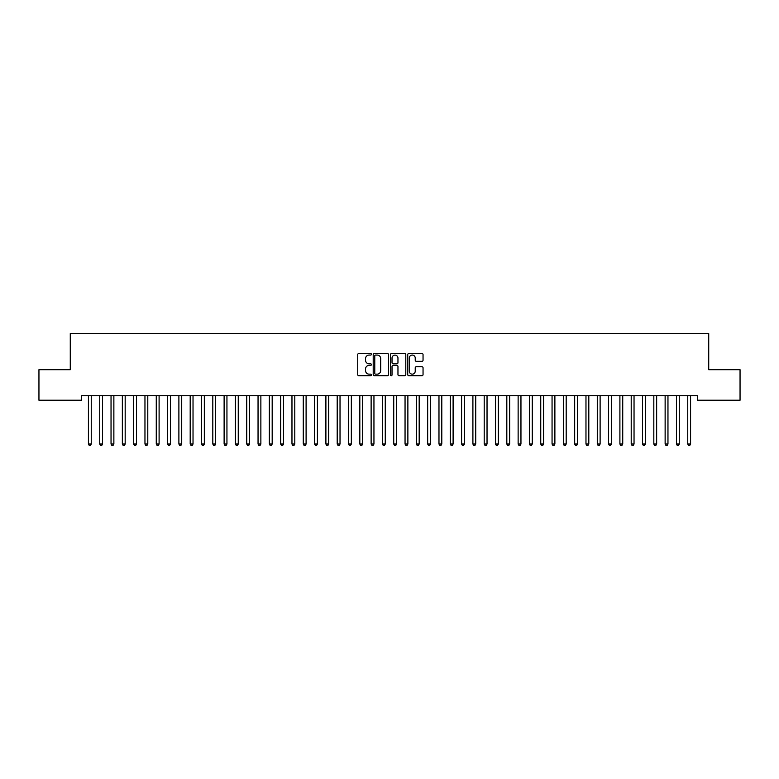 <?xml version="1.0" encoding="UTF-8"?>
<svg xmlns="http://www.w3.org/2000/svg" width="779" height="779" viewBox="0 0 779 779"><rect width="100%" height="100%" fill="white"/><g stroke="black" fill="none" stroke-linecap="round" stroke-linejoin="round"><path stroke-width="1.17" d="M371.408 354.289A0.779 0.779 0 0 0 370.629 353.51L358.837 353.51A1.11 1.11 0 0 0 357.727 354.62L357.727 374.602A1.11 1.11 0 0 0 358.837 375.712L370.629 375.712A0.779 0.779 0 0 0 371.408 374.933A0.779 0.779 0 0 0 370.629 374.154L369.1 374.154A3.554 3.554 0 0 1 365.555 370.609L365.555 368.944A3.554 3.554 0 0 1 369.1 365.39L370.629 365.39A0.779 0.779 0 0 0 371.408 364.611A0.779 0.779 0 0 0 370.629 363.832L369.1 363.832A3.554 3.554 0 0 1 365.555 360.278L365.555 358.613A3.554 3.554 0 0 1 369.1 355.068L370.629 355.068A0.779 0.779 0 0 0 371.408 354.289M421.936 361.339A1.11 1.11 0 0 0 423.046 360.229L423.046 354.62A1.11 1.11 0 0 0 421.936 353.51L408.839 353.51A1.11 1.11 0 0 0 407.729 354.62L407.729 374.602A1.11 1.11 0 0 0 408.839 375.712L421.936 375.712A1.11 1.11 0 0 0 423.046 374.602L423.046 367.834A1.11 1.11 0 0 0 421.936 366.724L416.337 366.724A1.11 1.11 0 0 0 415.226 367.834L415.226 371.184A2.97 2.97 0 0 1 412.257 374.154A2.97 2.97 0 0 1 409.287 371.184L409.287 358.038A2.97 2.97 0 0 1 412.257 355.068A2.97 2.97 0 0 1 415.226 358.038L415.226 360.229A1.11 1.11 0 0 0 416.337 361.339L421.936 361.339M697.419 395.713L81.581 395.713L81.581 400.231L38.95 400.231L38.95 369.704L70.276 369.704L70.276 333.509L708.724 333.509L708.724 369.704L740.05 369.704L740.05 400.231L697.419 400.231L697.419 395.713M388.526 354.62A1.11 1.11 0 0 0 387.416 353.51L374.319 353.51A1.11 1.11 0 0 0 373.209 354.62L373.209 374.602A1.11 1.11 0 0 0 374.319 375.712L387.416 375.712A1.11 1.11 0 0 0 388.526 374.602L388.526 354.62M391.584 353.51L404.681 353.51A1.11 1.11 0 0 1 405.791 354.62L405.791 374.602A1.11 1.11 0 0 1 404.681 375.712L399.072 375.712A1.11 1.11 0 0 1 397.962 374.602L397.962 366.5A1.11 1.11 0 0 0 396.852 365.39L393.132 365.39A1.11 1.11 0 0 0 392.022 366.5L392.022 374.933A0.779 0.779 0 0 1 391.253 375.712A0.779 0.779 0 0 1 390.474 374.933L390.474 354.62A1.11 1.11 0 0 1 391.584 353.51M375.546 355.068A0.779 0.779 0 0 0 374.767 355.837L374.767 373.384A0.779 0.779 0 0 0 375.546 374.154L377.153 374.154A3.554 3.554 0 0 0 380.707 370.609L380.707 358.613A3.554 3.554 0 0 0 377.153 355.068L375.546 355.068M397.962 358.087A2.97 2.97 0 0 0 394.992 355.117A2.97 2.97 0 0 0 392.022 358.087L392.022 362.722A1.11 1.11 0 0 0 393.132 363.832L396.852 363.832A1.11 1.11 0 0 0 397.962 362.722L397.962 358.087M88.339 395.878A1.13 1.13 -179.6 0 1 88.426 396.297A1.13 1.13 179.6 0 0 88.339 395.878L88.27 395.713M91.396 395.713L91.328 395.878A1.13 1.13 179.6 0 0 91.25 396.297L91.25 444.02L88.426 444.02L88.426 396.297M91.25 444.02L90.403 445.491L89.273 445.491L88.426 444.02M99.654 395.878A1.13 1.13 -179.6 0 1 99.731 396.297A1.13 1.13 179.6 0 0 99.654 395.878L99.585 395.713M110.959 395.878A1.13 1.13 -179.6 0 1 111.037 396.297A1.13 1.13 179.6 0 0 110.959 395.878L110.891 395.713M102.711 395.713L102.643 395.878A1.13 1.13 179.6 0 0 102.555 396.297L102.555 444.02L99.731 444.02L99.731 396.297M102.555 444.02L101.708 445.491L100.579 445.491L99.731 444.02M114.016 395.713L113.948 395.878A1.13 1.13 179.6 0 0 113.87 396.297L113.87 444.02L111.037 444.02L111.037 396.297M113.87 444.02L113.013 445.491L111.884 445.491L111.037 444.02M122.264 395.878A1.13 1.13 -179.6 0 1 122.352 396.297A1.13 1.13 179.6 0 0 122.264 395.878L122.196 395.713M133.569 395.878A1.13 1.13 -179.6 0 1 133.657 396.297A1.13 1.13 179.6 0 0 133.569 395.878L133.511 395.713M125.322 395.713L125.253 395.878A1.13 1.13 179.6 0 0 125.176 396.297L125.176 444.02L122.352 444.02L122.352 396.297M125.176 444.02L124.328 445.491L123.199 445.491L122.352 444.02M136.627 395.713L136.568 395.878A1.13 1.13 179.6 0 0 136.481 396.297L136.481 444.02L133.657 444.02L133.657 396.297M136.481 444.02L135.634 445.491L134.504 445.491L133.657 444.02M144.884 395.878A1.13 1.13 -179.6 0 1 144.962 396.297A1.13 1.13 179.6 0 0 144.884 395.878L144.816 395.713M147.942 395.713L147.874 395.878A1.13 1.13 179.6 0 0 147.786 396.297L147.786 444.02L144.962 444.02L144.962 396.297M147.786 444.02L146.939 445.491L145.809 445.491L144.962 444.02M156.19 395.878A1.13 1.13 -179.6 0 1 156.267 396.297A1.13 1.13 179.6 0 0 156.19 395.878L156.121 395.713M159.247 395.713L159.179 395.878A1.13 1.13 179.6 0 0 159.101 396.297L159.101 444.02L156.267 444.02L156.267 396.297M159.101 444.02L158.254 445.491L157.115 445.491L156.267 444.02M167.495 395.878A1.13 1.13 -179.6 0 1 167.582 396.297A1.13 1.13 179.6 0 0 167.495 395.878L167.427 395.713M170.552 395.713L170.484 395.878A1.13 1.13 179.6 0 0 170.406 396.297L170.406 444.02L167.582 444.02L167.582 396.297M170.406 444.02L169.559 445.491L168.43 445.491L167.582 444.02M178.81 395.878A1.13 1.13 -179.6 0 1 178.888 396.297A1.13 1.13 179.6 0 0 178.81 395.878L178.742 395.713M181.867 395.713L181.799 395.878A1.13 1.13 179.6 0 0 181.711 396.297L181.711 444.02L178.888 444.02L178.888 396.297M181.711 444.02L180.864 445.491L179.735 445.491L178.888 444.02M190.115 395.878A1.13 1.13 -179.6 0 1 190.193 396.297A1.13 1.13 179.6 0 0 190.115 395.878L190.047 395.713M193.173 395.713L193.104 395.878A1.13 1.13 179.6 0 0 193.026 396.297L193.026 444.02L190.193 444.02L190.193 396.297M193.026 444.02L192.17 445.491L191.04 445.491L190.193 444.02M201.42 395.878A1.13 1.13 -179.6 0 1 201.508 396.297A1.13 1.13 179.6 0 0 201.42 395.878L201.352 395.713M204.478 395.713L204.41 395.878A1.13 1.13 179.6 0 0 204.332 396.297L204.332 444.02L201.508 444.02L201.508 396.297M204.332 444.02L203.485 445.491L202.355 445.491L201.508 444.02M212.725 395.878A1.13 1.13 -179.6 0 1 212.813 396.297A1.13 1.13 179.6 0 0 212.725 395.878L212.667 395.713M215.783 395.713L215.725 395.878A1.13 1.13 179.6 0 0 215.637 396.297L215.637 444.02L212.813 444.02L212.813 396.297M215.637 444.02L214.79 445.491L213.66 445.491L212.813 444.02M224.04 395.878A1.13 1.13 -179.6 0 1 224.118 396.297A1.13 1.13 179.6 0 0 224.04 395.878L223.972 395.713M227.098 395.713L227.03 395.878A1.13 1.13 179.6 0 0 226.942 396.297L226.942 444.02L224.118 444.02L224.118 396.297M226.942 444.02L226.095 445.491L224.965 445.491L224.118 444.02M235.346 395.878A1.13 1.13 -179.6 0 1 235.424 396.297A1.13 1.13 179.6 0 0 235.346 395.878L235.277 395.713M238.403 395.713L238.335 395.878A1.13 1.13 179.6 0 0 238.257 396.297L238.257 444.02L235.424 444.02L235.424 396.297M238.257 444.02L237.41 445.491L236.28 445.491L235.424 444.02M246.651 395.878A1.13 1.13 -179.6 0 1 246.739 396.297A1.13 1.13 179.6 0 0 246.651 395.878L246.583 395.713M249.708 395.713L249.64 395.878A1.13 1.13 179.6 0 0 249.562 396.297L249.562 444.02L246.739 444.02L246.739 396.297M249.562 444.02L248.715 445.491L247.586 445.491L246.739 444.02M257.966 395.878A1.13 1.13 -179.6 0 1 258.044 396.297A1.13 1.13 179.6 0 0 257.966 395.878L257.898 395.713M261.023 395.713L260.955 395.878A1.13 1.13 179.6 0 0 260.868 396.297L260.868 444.02L258.044 444.02L258.044 396.297M260.868 444.02L260.02 445.491L258.891 445.491L258.044 444.02M269.271 395.878A1.13 1.13 -179.6 0 1 269.349 396.297A1.13 1.13 179.6 0 0 269.271 395.878L269.203 395.713M272.329 395.713L272.261 395.878A1.13 1.13 179.6 0 0 272.183 396.297L272.183 444.02L269.349 444.02L269.349 396.297M272.183 444.02L271.335 445.491L270.196 445.491L269.349 444.02M280.576 395.878A1.13 1.13 -179.6 0 1 280.664 396.297A1.13 1.13 179.6 0 0 280.576 395.878L280.508 395.713M283.634 395.713L283.566 395.878A1.13 1.13 179.6 0 0 283.488 396.297L283.488 444.02L280.664 444.02L280.664 396.297M283.488 444.02L282.641 445.491L281.511 445.491L280.664 444.02M291.882 395.878A1.13 1.13 -179.6 0 1 291.969 396.297A1.13 1.13 179.6 0 0 291.882 395.878L291.823 395.713M294.939 395.713L294.881 395.878A1.13 1.13 179.6 0 0 294.793 396.297L294.793 444.02L291.969 444.02L291.969 396.297M294.793 444.02L293.946 445.491L292.816 445.491L291.969 444.02M303.197 395.878A1.13 1.13 -179.6 0 1 303.274 396.297A1.13 1.13 179.6 0 0 303.197 395.878L303.128 395.713M306.254 395.713L306.186 395.878A1.13 1.13 179.6 0 0 306.098 396.297L306.098 444.02L303.274 444.02L303.274 396.297M306.098 444.02L305.251 445.491L304.122 445.491L303.274 444.02M314.502 395.878A1.13 1.13 -179.6 0 1 314.58 396.297A1.13 1.13 179.6 0 0 314.502 395.878L314.434 395.713M317.559 395.713L317.491 395.878A1.13 1.13 179.6 0 0 317.413 396.297L317.413 444.02L314.58 444.02L314.58 396.297M317.413 444.02L316.566 445.491L315.437 445.491L314.58 444.02M325.807 395.878A1.13 1.13 -179.6 0 1 325.895 396.297A1.13 1.13 179.6 0 0 325.807 395.878L325.739 395.713M328.865 395.713L328.796 395.878A1.13 1.13 179.6 0 0 328.719 396.297L328.719 444.02L325.895 444.02L325.895 396.297M328.719 444.02L327.871 445.491L326.742 445.491L325.895 444.02M337.122 395.878A1.13 1.13 -179.6 0 1 337.2 396.297A1.13 1.13 179.6 0 0 337.122 395.878L337.054 395.713M340.18 395.713L340.111 395.878A1.13 1.13 179.6 0 0 340.024 396.297L340.024 444.02L337.2 444.02L337.2 396.297M340.024 444.02L339.177 445.491L338.047 445.491L337.2 444.02M348.427 395.878A1.13 1.13 -179.6 0 1 348.505 396.297A1.13 1.13 179.6 0 0 348.427 395.878L348.359 395.713M359.732 395.878A1.13 1.13 -179.6 0 1 359.82 396.297A1.13 1.13 179.6 0 0 359.732 395.878L359.664 395.713M371.047 395.878A1.13 1.13 -179.6 0 1 371.125 396.297A1.13 1.13 179.6 0 0 371.047 395.878L370.979 395.713M382.353 395.878A1.13 1.13 -179.6 0 1 382.431 396.297A1.13 1.13 179.6 0 0 382.353 395.878L382.285 395.713M393.658 395.878A1.13 1.13 -179.6 0 1 393.736 396.297A1.13 1.13 179.6 0 0 393.658 395.878L393.59 395.713M404.963 395.878A1.13 1.13 -179.6 0 1 405.051 396.297A1.13 1.13 179.6 0 0 404.963 395.878L404.905 395.713M416.278 395.878A1.13 1.13 -179.6 0 1 416.356 396.297A1.13 1.13 179.6 0 0 416.278 395.878L416.21 395.713M427.583 395.878A1.13 1.13 -179.6 0 1 427.661 396.297A1.13 1.13 179.6 0 0 427.583 395.878L427.515 395.713M438.889 395.878A1.13 1.13 -179.6 0 1 438.976 396.297A1.13 1.13 179.6 0 0 438.889 395.878L438.82 395.713M450.204 395.878A1.13 1.13 -179.6 0 1 450.281 396.297A1.13 1.13 179.6 0 0 450.204 395.878L450.135 395.713M461.509 395.878A1.13 1.13 -179.6 0 1 461.587 396.297A1.13 1.13 179.6 0 0 461.509 395.878L461.441 395.713M472.814 395.878A1.13 1.13 -179.6 0 1 472.902 396.297A1.13 1.13 179.6 0 0 472.814 395.878L472.746 395.713M484.119 395.878A1.13 1.13 -179.6 0 1 484.207 396.297A1.13 1.13 179.6 0 0 484.119 395.878L484.061 395.713M495.434 395.878A1.13 1.13 -179.6 0 1 495.512 396.297A1.13 1.13 179.6 0 0 495.434 395.878L495.366 395.713M506.739 395.878A1.13 1.13 -179.6 0 1 506.817 396.297A1.13 1.13 179.6 0 0 506.739 395.878L506.671 395.713M518.045 395.878A1.13 1.13 -179.6 0 1 518.132 396.297A1.13 1.13 179.6 0 0 518.045 395.878L517.977 395.713M529.36 395.878A1.13 1.13 -179.6 0 1 529.438 396.297A1.13 1.13 179.6 0 0 529.36 395.878L529.292 395.713M540.665 395.878A1.13 1.13 -179.6 0 1 540.743 396.297A1.13 1.13 179.6 0 0 540.665 395.878L540.597 395.713M551.97 395.878A1.13 1.13 -179.6 0 1 552.058 396.297A1.13 1.13 179.6 0 0 551.97 395.878L551.902 395.713M563.275 395.878A1.13 1.13 -179.6 0 1 563.363 396.297A1.13 1.13 179.6 0 0 563.275 395.878L563.217 395.713M574.59 395.878A1.13 1.13 -179.6 0 1 574.668 396.297A1.13 1.13 179.6 0 0 574.59 395.878L574.522 395.713M585.896 395.878A1.13 1.13 -179.6 0 1 585.974 396.297A1.13 1.13 179.6 0 0 585.896 395.878L585.827 395.713M597.201 395.878A1.13 1.13 -179.6 0 1 597.289 396.297A1.13 1.13 179.6 0 0 597.201 395.878L597.133 395.713M608.516 395.878A1.13 1.13 -179.6 0 1 608.594 396.297A1.13 1.13 179.6 0 0 608.516 395.878L608.448 395.713M619.821 395.878A1.13 1.13 -179.6 0 1 619.899 396.297A1.13 1.13 179.6 0 0 619.821 395.878L619.753 395.713M631.126 395.878A1.13 1.13 -179.6 0 1 631.214 396.297A1.13 1.13 179.6 0 0 631.126 395.878L631.058 395.713M351.485 395.713L351.417 395.878A1.13 1.13 179.6 0 0 351.339 396.297L351.339 444.02L348.505 444.02L348.505 396.297M351.339 444.02L350.492 445.491L349.352 445.491L348.505 444.02M362.79 395.713L362.722 395.878A1.13 1.13 179.6 0 0 362.644 396.297L362.644 444.02L359.82 444.02L359.82 396.297M362.644 444.02L361.797 445.491L360.667 445.491L359.82 444.02M374.095 395.713L374.037 395.878A1.13 1.13 179.6 0 0 373.949 396.297L373.949 444.02L371.125 444.02L371.125 396.297M373.949 444.02L373.102 445.491L371.973 445.491L371.125 444.02M385.41 395.713L385.342 395.878A1.13 1.13 179.6 0 0 385.264 396.297L385.264 444.02L382.431 444.02L382.431 396.297M385.264 444.02L384.407 445.491L383.278 445.491L382.431 444.02M396.715 395.713L396.647 395.878A1.13 1.13 179.6 0 0 396.569 396.297L396.569 444.02L393.736 444.02L393.736 396.297M396.569 444.02L395.722 445.491L394.593 445.491L393.736 444.02M408.021 395.713L407.953 395.878A1.13 1.13 179.6 0 0 407.875 396.297L407.875 444.02L405.051 444.02L405.051 396.297M407.875 444.02L407.027 445.491L405.898 445.491L405.051 444.02M419.336 395.713L419.268 395.878A1.13 1.13 179.6 0 0 419.18 396.297L419.18 444.02L416.356 444.02L416.356 396.297M419.18 444.02L418.333 445.491L417.203 445.491L416.356 444.02M430.641 395.713L430.573 395.878A1.13 1.13 179.6 0 0 430.495 396.297L430.495 444.02L427.661 444.02L427.661 396.297M430.495 444.02L429.648 445.491L428.508 445.491L427.661 444.02M441.946 395.713L441.878 395.878A1.13 1.13 179.6 0 0 441.8 396.297L441.8 444.02L438.976 444.02L438.976 396.297M441.8 444.02L440.953 445.491L439.823 445.491L438.976 444.02M453.261 395.713L453.193 395.878A1.13 1.13 179.6 0 0 453.105 396.297L453.105 444.02L450.281 444.02L450.281 396.297M453.105 444.02L452.258 445.491L451.129 445.491L450.281 444.02M464.566 395.713L464.498 395.878A1.13 1.13 179.6 0 0 464.42 396.297L464.42 444.02L461.587 444.02L461.587 396.297M464.42 444.02L463.563 445.491L462.434 445.491L461.587 444.02M475.872 395.713L475.803 395.878A1.13 1.13 179.6 0 0 475.726 396.297L475.726 444.02L472.902 444.02L472.902 396.297M475.726 444.02L474.878 445.491L473.749 445.491L472.902 444.02M487.177 395.713L487.118 395.878A1.13 1.13 179.6 0 0 487.031 396.297L487.031 444.02L484.207 444.02L484.207 396.297M487.031 444.02L486.184 445.491L485.054 445.491L484.207 444.02M498.492 395.713L498.424 395.878A1.13 1.13 179.6 0 0 498.336 396.297L498.336 444.02L495.512 444.02L495.512 396.297M498.336 444.02L497.489 445.491L496.359 445.491L495.512 444.02M509.797 395.713L509.729 395.878A1.13 1.13 179.6 0 0 509.651 396.297L509.651 444.02L506.817 444.02L506.817 396.297M509.651 444.02L508.804 445.491L507.665 445.491L506.817 444.02M521.102 395.713L521.034 395.878A1.13 1.13 179.6 0 0 520.956 396.297L520.956 444.02L518.132 444.02L518.132 396.297M520.956 444.02L520.109 445.491L518.98 445.491L518.132 444.02M532.417 395.713L532.349 395.878A1.13 1.13 179.6 0 0 532.261 396.297L532.261 444.02L529.438 444.02L529.438 396.297M532.261 444.02L531.414 445.491L530.285 445.491L529.438 444.02M543.723 395.713L543.654 395.878A1.13 1.13 179.6 0 0 543.576 396.297L543.576 444.02L540.743 444.02L540.743 396.297M543.576 444.02L542.72 445.491L541.59 445.491L540.743 444.02M555.028 395.713L554.96 395.878A1.13 1.13 179.6 0 0 554.882 396.297L554.882 444.02L552.058 444.02L552.058 396.297M554.882 444.02L554.035 445.491L552.905 445.491L552.058 444.02M566.333 395.713L566.275 395.878A1.13 1.13 179.6 0 0 566.187 396.297L566.187 444.02L563.363 444.02L563.363 396.297M566.187 444.02L565.34 445.491L564.21 445.491L563.363 444.02M577.648 395.713L577.58 395.878A1.13 1.13 179.6 0 0 577.492 396.297L577.492 444.02L574.668 444.02L574.668 396.297M577.492 444.02L576.645 445.491L575.515 445.491L574.668 444.02M588.953 395.713L588.885 395.878A1.13 1.13 179.6 0 0 588.807 396.297L588.807 444.02L585.974 444.02L585.974 396.297M588.807 444.02L587.96 445.491L586.83 445.491L585.974 444.02M600.258 395.713L600.19 395.878A1.13 1.13 179.6 0 0 600.112 396.297L600.112 444.02L597.289 444.02L597.289 396.297M600.112 444.02L599.265 445.491L598.136 445.491L597.289 444.02M611.573 395.713L611.505 395.878A1.13 1.13 179.6 0 0 611.418 396.297L611.418 444.02L608.594 444.02L608.594 396.297M611.418 444.02L610.57 445.491L609.441 445.491L608.594 444.02M622.879 395.713L622.811 395.878A1.13 1.13 179.6 0 0 622.733 396.297L622.733 444.02L619.899 444.02L619.899 396.297M622.733 444.02L621.885 445.491L620.746 445.491L619.899 444.02M634.184 395.713L634.116 395.878A1.13 1.13 179.6 0 0 634.038 396.297L634.038 444.02L631.214 444.02L631.214 396.297M634.038 444.02L633.191 445.491L632.061 445.491L631.214 444.02M642.432 395.878A1.13 1.13 -179.6 0 1 642.519 396.297A1.13 1.13 179.6 0 0 642.432 395.878L642.373 395.713M645.489 395.713L645.431 395.878A1.13 1.13 179.6 0 0 645.343 396.297L645.343 444.02L642.519 444.02L642.519 396.297M645.343 444.02L644.496 445.491L643.366 445.491L642.519 444.02M653.747 395.878A1.13 1.13 -179.6 0 1 653.824 396.297A1.13 1.13 179.6 0 0 653.747 395.878L653.678 395.713M656.804 395.713L656.736 395.878A1.13 1.13 179.6 0 0 656.648 396.297L656.648 444.02L653.824 444.02L653.824 396.297M656.648 444.02L655.801 445.491L654.672 445.491L653.824 444.02M665.052 395.878A1.13 1.13 -179.6 0 1 665.13 396.297A1.13 1.13 179.6 0 0 665.052 395.878L664.984 395.713M668.109 395.713L668.041 395.878A1.13 1.13 179.6 0 0 667.963 396.297L667.963 444.02L665.13 444.02L665.13 396.297M667.963 444.02L667.116 445.491L665.987 445.491L665.13 444.02M676.357 395.878A1.13 1.13 -179.6 0 1 676.445 396.297A1.13 1.13 179.6 0 0 676.357 395.878L676.289 395.713M679.415 395.713L679.346 395.878A1.13 1.13 179.6 0 0 679.269 396.297L679.269 444.02L676.445 444.02L676.445 396.297M679.269 444.02L678.421 445.491L677.292 445.491L676.445 444.02M687.672 395.878A1.13 1.13 -179.6 0 1 687.75 396.297A1.13 1.13 179.6 0 0 687.672 395.878L687.604 395.713M690.73 395.713L690.661 395.878A1.13 1.13 179.6 0 0 690.574 396.297L690.574 444.02L687.75 444.02L687.75 396.297M690.574 444.02L689.727 445.491L688.597 445.491L687.75 444.02"/></g></svg>
